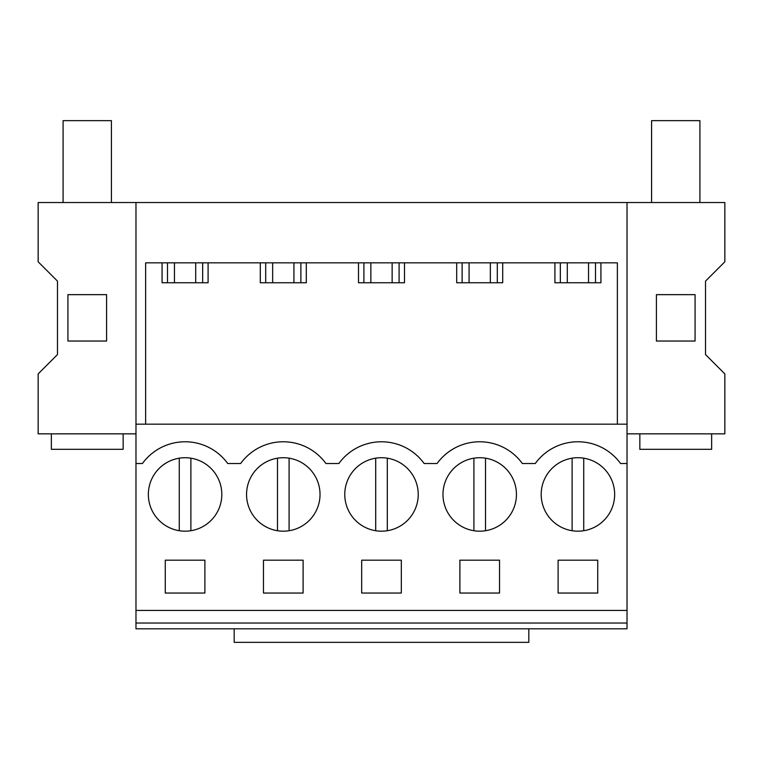 <?xml version="1.0" encoding="UTF-8"?>
<svg xmlns="http://www.w3.org/2000/svg" width="763" height="763" viewBox="0 0 763 763"><rect width="100%" height="100%" fill="white"/><g stroke="black" fill="none" stroke-linecap="round" stroke-linejoin="round"><path stroke-width="1.14" d="M135.976 623.037L135.976 628.817L627.024 628.817L627.024 623.037L135.976 623.037L135.976 424.161L627.024 424.161L627.024 623.037M135.976 433.842L38.15 433.842L38.15 373.908L57.483 354.576L57.483 281.118L38.15 261.785L38.15 202.529L135.976 202.529L135.976 424.161M135.976 202.529L724.85 202.529L724.85 261.785L705.517 281.118L705.517 354.576L724.85 373.908L724.85 433.842L627.024 433.842M135.976 610.448L627.024 610.448M135.976 463.522L142.433 463.522A52.685 52.685 0 0 1 227.727 463.522L240.641 463.522A52.685 52.685 0 0 1 325.935 463.522L338.858 463.522A52.685 52.685 0 0 1 424.142 463.522L437.065 463.522A52.685 52.685 0 0 1 522.359 463.522L535.273 463.522A52.685 52.685 0 0 1 620.567 463.522L627.024 463.522M202.691 526.689A36.729 36.729 0 0 1 152.848 512.059A36.729 36.729 0 0 1 167.469 462.216A36.729 36.729 0 0 1 217.312 476.837A36.729 36.729 0 0 1 202.691 526.689M361.681 560.185L401.319 560.185L401.319 593.051L361.681 593.051L361.681 560.185M300.899 526.689A36.729 36.729 0 0 1 251.056 512.059A36.729 36.729 0 0 1 265.677 462.216A36.729 36.729 0 0 1 315.529 476.837A36.729 36.729 0 0 1 300.899 526.689M263.473 560.185L303.102 560.185L303.102 593.051L263.473 593.051L263.473 560.185M497.323 526.689A36.729 36.729 0 0 1 447.471 512.059A36.729 36.729 0 0 1 462.101 462.216A36.729 36.729 0 0 1 511.944 476.837A36.729 36.729 0 0 1 497.323 526.689M363.894 462.216A36.729 36.729 0 0 1 413.737 476.837A36.729 36.729 0 0 1 399.106 526.689A36.729 36.729 0 0 1 349.263 512.059A36.729 36.729 0 0 1 363.894 462.216M499.527 593.051L499.527 560.185L459.898 560.185L459.898 593.051L499.527 593.051M204.894 593.051L204.894 560.185L165.266 560.185L165.266 593.051L204.894 593.051M560.309 462.216A36.729 36.729 0 0 1 610.152 476.837A36.729 36.729 0 0 1 595.531 526.689A36.729 36.729 0 0 1 545.688 512.059A36.729 36.729 0 0 1 560.309 462.216M597.734 593.051L558.106 593.051L558.106 560.185L597.734 560.185L597.734 593.051M145.638 424.161L145.638 262.844L617.362 262.844L617.362 424.161M627.024 202.529L627.024 424.161M106.591 294.652L106.591 341.042L67.926 341.042L67.926 294.652L106.591 294.652M167.488 262.844L167.488 282.758M162.071 262.844L162.071 282.758L208.089 282.758L208.089 262.844M202.672 262.844L202.672 282.758M502.712 262.844L502.712 282.758L456.703 282.758L456.703 262.844M404.504 262.844L404.504 282.758L358.496 282.758L358.496 262.844M306.297 262.844L306.297 282.758L260.288 282.758L260.288 262.844M600.929 262.844L600.929 282.758L554.911 282.758L554.911 262.844M656.409 294.652L695.074 294.652L695.074 341.042L656.409 341.042L656.409 294.652M560.328 262.844L560.328 282.758M595.512 262.844L595.512 282.758M528.816 628.817L528.816 642.351L234.184 642.351L234.184 628.817M265.696 262.844L265.696 282.758M300.88 262.844L300.88 282.758M363.903 262.844L363.903 282.758M399.097 262.844L399.097 282.758M462.12 262.844L462.12 282.758M497.304 262.844L497.304 282.758M51.359 433.842L51.359 449.312L123.158 449.312L123.158 433.842M111.417 202.529L111.417 120.649L63.091 120.649L63.091 202.529M639.842 433.842L639.842 449.312L711.641 449.312L711.641 433.842M699.909 202.529L699.909 120.649L651.583 120.649L651.583 202.529M190.884 530.724L190.884 458.181A36.729 36.729 0 0 0 179.276 458.181L179.276 530.724M277.494 458.181L277.494 530.724M289.091 458.181L289.091 530.724M375.701 458.181L375.701 530.724M387.299 458.181L387.299 530.724M473.909 458.181L473.909 530.724M485.506 458.181L485.506 530.724M572.116 458.181L572.116 530.724M583.724 458.181L583.724 530.724M195.709 262.844L195.709 282.758M174.45 262.844L174.45 282.758M293.927 262.844L293.927 282.758M272.658 262.844L272.658 282.758M392.134 262.844L392.134 282.758M370.866 262.844L370.866 282.758M490.342 262.844L490.342 282.758M469.073 262.844L469.073 282.758M588.55 262.844L588.55 282.758M567.29 262.844L567.29 282.758"/></g></svg>
